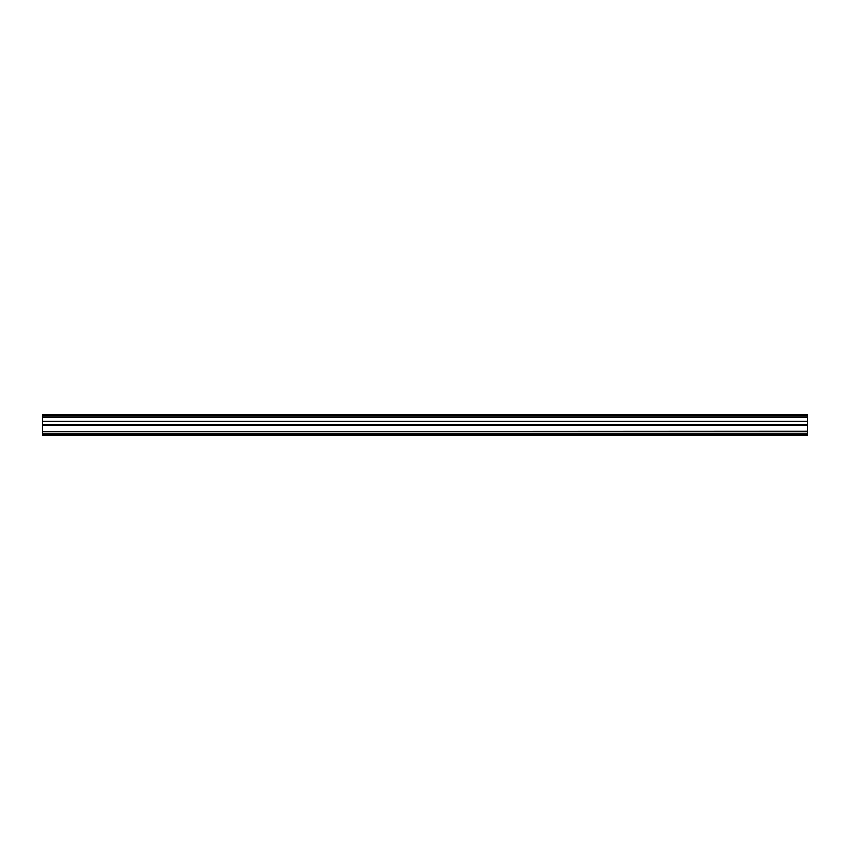 <?xml version="1.0" encoding="UTF-8"?>
<svg xmlns="http://www.w3.org/2000/svg" width="850" height="850" viewBox="0 0 850 850"><rect width="100%" height="100%" fill="white"/><g stroke="black" fill="none" stroke-linecap="round" stroke-linejoin="round"><path stroke-width="1.27" d="M807.5 431.651L42.5 431.651L42.5 435.561L807.5 435.561L807.5 414.439L42.5 414.439L42.5 417.499L807.5 417.499M42.5 434.212L807.5 434.212M42.5 434.042L807.5 434.042M42.5 433.829L807.5 433.829M42.5 431.651L807.5 431.269M42.5 417.499L42.5 425.096L807.5 425.096M42.5 425.096L42.5 431.269M42.5 424.968L807.5 424.968M42.5 421.515L807.5 421.515M42.5 421.388L807.5 421.388M42.5 416.925L807.5 416.925M42.5 415.586L807.5 415.586"/></g></svg>
